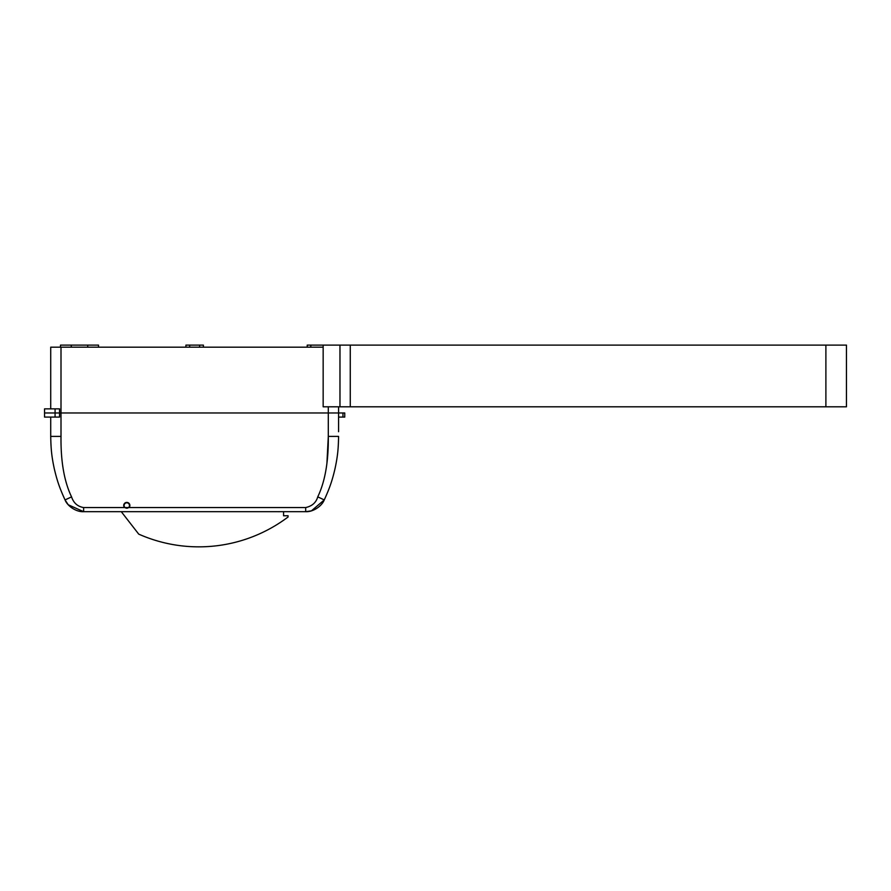 <?xml version="1.0" encoding="UTF-8"?>
<svg xmlns="http://www.w3.org/2000/svg" width="891" height="891" viewBox="0 0 891 891"><rect width="100%" height="100%" fill="white"/><g stroke="black" fill="none" stroke-linecap="round" stroke-linejoin="round"><path stroke-width="1.34" d="M185.907 347.178L185.907 345.118L203.393 345.118L203.393 347.178M60.488 347.178L60.488 345.118L98.522 345.118L98.522 347.178M338.58 406.808L338.58 412.978L44.55 412.978L44.55 417.088L55.075 417.088L55.075 412.978L44.55 412.978L44.55 408.858L55.075 408.858L55.075 412.978L59.541 412.978L59.541 408.858L55.075 408.858M50.72 347.178L50.72 408.858L50.72 347.178L61 347.178L61 436.401C60.766 456.626 62.949 478.946 71.547 496.844C73.552 502.947 77.573 506.522 83.62 507.558L124.495 507.558A3.085 3.085 0 0 1 126.8 502.413A3.085 3.085 0 0 1 129.095 507.558L305.68 507.558C312.117 506.133 316.138 502.557 317.753 496.844C326.351 478.946 328.534 456.626 328.3 436.401L326.908 463.532M323.155 347.178L61 347.178M846.45 406.808L323.155 406.808L323.155 345.118L846.45 345.118L846.45 406.808M307.228 347.178L307.228 345.118L323.155 345.118M310.825 345.118L310.825 347.178M199.606 345.118L199.606 347.178M189.694 345.118L189.694 347.178M55.075 417.088L59.541 417.088L59.541 412.978L338.58 412.978L338.58 431.712M338.58 417.088L344.75 417.088L344.75 412.978L338.58 412.978M71.558 496.877L65.043 499.929L68.195 504.707M68.239 504.763L83.62 511.668L305.68 511.668L311.349 510.866M83.62 507.558L83.62 511.668C76.637 512.169 67.593 506.444 65.043 499.929C60.321 489.493 57.436 482.22 54.34 468.967C51.444 455.657 50.932 447.85 50.72 436.401L50.72 417.088M62.86 466.995L62.392 463.532M328.3 406.808L328.3 436.568M61 436.401L50.72 436.401C50.932 447.85 51.444 455.669 54.34 468.967C57.436 482.22 60.321 489.493 65.043 499.929M311.416 510.855L324.257 499.929C321.707 506.444 312.663 512.169 305.68 511.668L305.68 507.558M324.257 499.929C328.979 489.493 331.864 482.22 334.949 468.967C337.856 455.657 338.368 447.85 338.58 436.401C338.368 447.85 337.856 455.657 334.949 468.967C331.864 482.22 328.979 489.493 324.257 499.929L317.753 496.844M124.495 507.558L129.095 507.558M126.778 502.814A2.684 2.684 0 0 1 129.485 505.487A2.684 2.684 0 0 1 126.812 508.182A2.684 2.684 0 0 1 124.105 505.52A2.684 2.684 0 0 1 126.778 502.814M278.204 511.668L283.55 511.668L283.572 515.778L288.071 515.744L288.083 516.98A148.285 148.285 0 0 1 138.718 534.121L121.265 511.668M278.237 511.701L279.44 511.69M339.972 406.808L339.972 345.118M350.263 345.118L350.263 406.808M825.89 406.808L825.89 345.118M71.28 345.118L71.28 347.178M87.73 345.118L87.73 347.178M328.3 436.401L338.58 436.401M342.946 417.088L342.946 412.978"/></g></svg>

